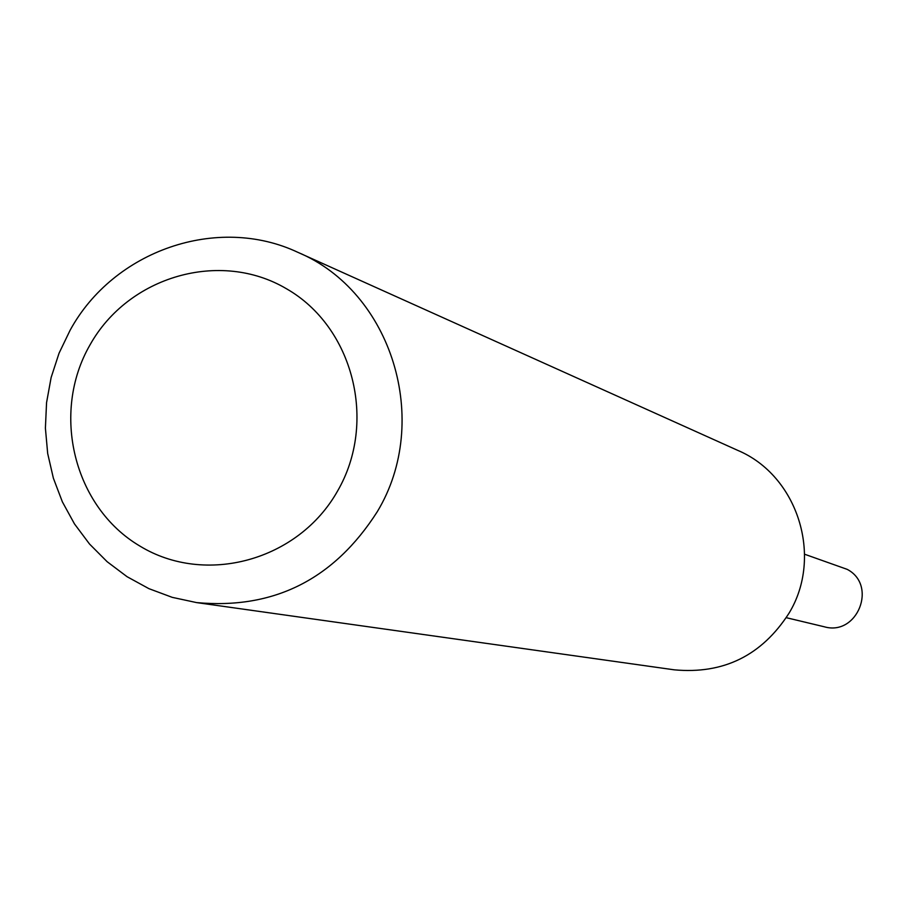 <?xml version="1.0" encoding="UTF-8"?>
<svg xmlns="http://www.w3.org/2000/svg" width="908" height="908" viewBox="0 0 908 908"><rect width="100%" height="100%" fill="white"/><g stroke="black" fill="none" stroke-linecap="round" stroke-linejoin="round"><path stroke-width="1.36" d="M786.294 617.69L824.328 626.792C857.379 636.395 877.764 585.24 847.198 569.361L804.647 554.243M337.515 491.126C377.603 422.209 353.371 327.005 286.508 288.778C220.224 249.518 128.414 276.123 90.028 344.858C50.678 413.015 73.741 507.05 139.877 546.06C205.435 586.08 298.414 560.645 337.515 491.126M377.274 511.715C432.06 421.119 391.916 291.661 297.847 252.322C217.432 214.447 113.602 250.494 70.12 330.228L59.043 353.223L51.132 377.524L46.558 402.653L45.4 428.145L47.681 453.489L53.379 478.21L62.368 501.84L74.479 523.916L89.506 544.005L107.144 561.712L127.075 576.705L148.912 588.656L172.225 597.35L196.582 602.594C273.841 609.654 334.076 579.361 377.274 511.715M196.582 602.594L674.281 669.832C723.551 674.36 761.789 655.508 788.984 613.263C823.488 556.717 797.746 475.554 737.727 450.368L297.847 252.322"/></g></svg>
